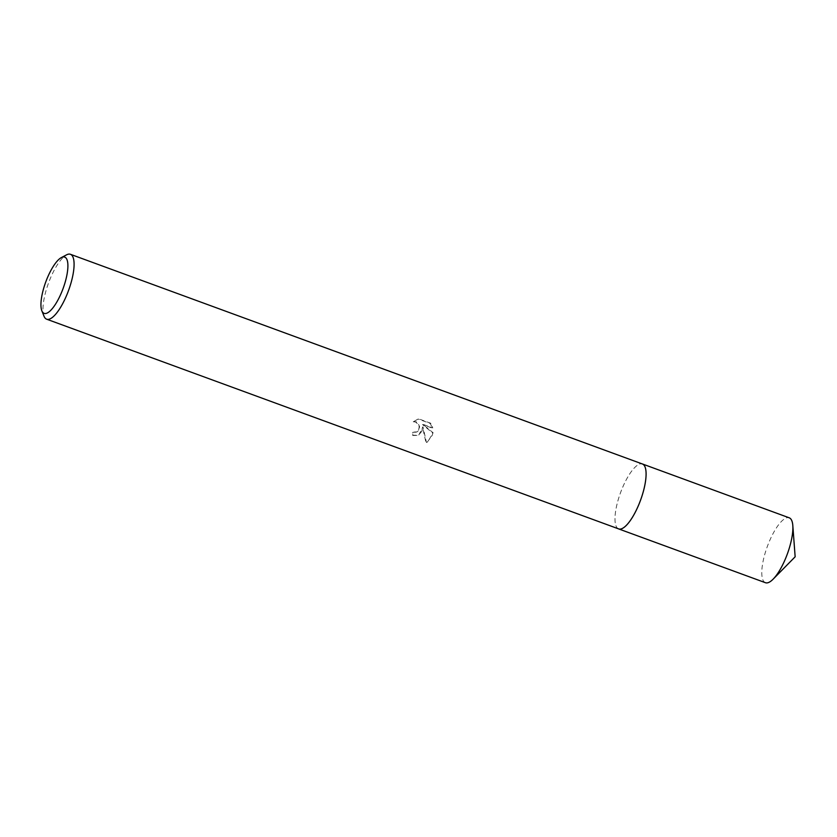 <?xml version="1.0" encoding="UTF-8"?>
<svg xmlns="http://www.w3.org/2000/svg" width="837" height="837" viewBox="0 0 837 837"><rect width="100%" height="100%" fill="white"/><g stroke="black" fill="none" stroke-linecap="round" stroke-linejoin="round"><path stroke-width="0.63" stroke-dasharray="4.18 3.14" d="M618.637 528.89A34.568 10.682 110.1 0 1 616.963 527.624A34.568 10.682 110.1 0 1 617.319 502.974A34.568 10.682 110.1 0 1 640.336 463.876A34.568 10.682 110.1 0 1 642.429 463.991M618.459 528.827A34.568 10.682 110.1 0 1 616.974 527.634A34.568 10.682 110.1 0 1 617.329 502.974A34.568 10.682 110.1 0 1 640.347 463.876A34.568 10.682 110.1 0 1 642.261 463.928M421.858 431.317L422.539 427.016L426.002 442.721L427.173 442.25L432.363 435.167L432.708 433.011L422.476 424.526L432.342 428.146L430.312 423.501L418.144 419.034L413.248 421.754L415.633 422.005L418.626 424.83L419.18 426.922L418.594 430.113L416.554 432.164L412.829 432.29A34.568 10.682 -69.9 0 0 412.212 435.522L418.27 435.376L421.858 431.317M44.026 316.24A34.568 10.682 110.1 0 1 45.324 293.274A34.568 10.682 110.1 0 1 66.531 254.856M413.698 421.534L418.605 418.814L430.783 423.271L432.792 427.927L422.926 424.307L433.147 432.792L427.634 442.02L426.462 442.491L422.978 426.797L418.72 435.156L412.662 435.303A33.407 10.326 110.1 0 1 413.269 432.07L417.108 431.892L418.563 430.647L419.63 426.703L417.841 422.873L416.083 421.785L413.248 421.754M765.436 582.709A34.568 10.682 110.1 0 1 765.562 551.709A34.568 10.682 110.1 0 1 785.545 518.26A34.568 10.682 110.1 0 1 789.228 517.81M618.648 528.911A34.579 10.682 110.1 0 1 618.773 497.889A34.579 10.682 110.1 0 1 638.767 464.43A34.579 10.682 110.1 0 1 642.178 463.897"/><path stroke-width="1.26" d="M61.352 257.597L66.531 254.856A34.568 10.682 110.1 0 1 70.434 254.291L642.429 463.991A34.568 10.682 110.1 0 1 643.747 489.907A34.568 10.682 110.1 0 1 618.637 528.89L46.642 319.19A34.568 10.682 110.1 0 1 44.026 316.24L41.85 310.799A29.954 9.259 110.1 0 1 42.969 290.889A29.954 9.259 110.1 0 1 61.352 257.597A29.954 9.259 110.1 0 1 65.882 279.568A29.954 9.259 110.1 0 1 53.17 307.524A29.954 9.259 110.1 0 1 41.85 310.799M642.261 463.928A34.568 10.682 110.1 0 1 643.758 489.917A34.568 10.682 110.1 0 1 618.459 528.827M70.434 254.291A34.568 10.682 110.1 0 1 71.752 280.207A34.568 10.682 110.1 0 1 46.642 319.19M642.45 463.98L789.228 517.81A34.568 10.682 110.1 0 1 792.806 525.5A34.568 10.682 110.1 0 1 773.137 579.152A34.568 10.682 110.1 0 1 769.119 582.259A34.568 10.682 110.1 0 1 765.436 582.709L618.648 528.911A34.579 10.682 110.1 0 0 622.33 528.45A34.579 10.682 110.1 0 0 642.314 495.002A34.579 10.682 110.1 0 0 642.45 463.98A34.579 10.682 110.1 0 0 642.178 463.897M773.137 579.152L795.15 556.793L792.806 525.5"/></g></svg>
